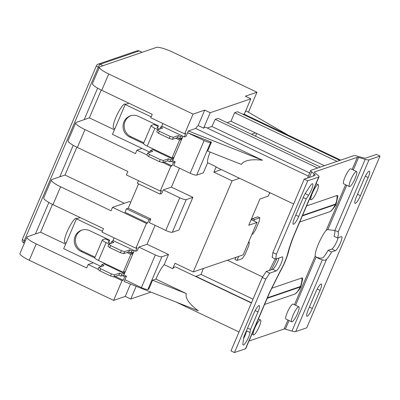 <?xml version="1.0" encoding="UTF-8"?>
<svg xmlns="http://www.w3.org/2000/svg" width="400" height="400" viewBox="0 0 400 400"><rect width="100%" height="100%" fill="white"/><g stroke="black" fill="none" stroke-linecap="round" stroke-linejoin="round"><path stroke-width="0.6" d="M165.795 230.42A5.655 1.085 23.1 0 0 172.29 232.285L186.225 199.62A5.655 1.085 -156.9 0 1 179.725 197.755L165.795 230.42L149.3 222.575L150.825 219.005L149.1 219.595L147.63 223.04L124.99 212.27L126.46 208.825L128.185 208.235L138.57 183.885M142.03 148.42L136.93 150.165L135.46 153.61L84.985 129.6A14.135 2.71 -156.9 0 1 75.73 122.77L68.11 140.635A14.135 2.71 23.1 0 0 77.365 147.465L127.84 171.475L126.37 174.92L160.255 191.04L161.455 190.63L159.985 194.075L137.345 183.305L138.465 180.675M96.42 65.74A2.825 0.54 23.1 0 0 98.275 67.11A2.825 0.58 -64.6 0 1 100.11 64.3A2.825 2.715 -108.9 0 0 98.105 64.175L98.105 64.175A2.825 2.825 0 0 0 96.42 65.74L22.405 239.275A2.825 2.825 0 0 0 23.79 242.935A2.825 0.58 -64.6 0 1 24.255 240.64A2.825 0.54 -156.9 0 1 22.405 239.275M137.1 50.83L137.1 50.83A2.825 2.715 71.1 0 1 139.105 50.95A2.825 0.58 -64.6 0 1 139.23 50.95A2.825 2.825 0 0 0 137.1 50.83L98.105 64.175M93.265 262.75L88.165 264.495L86.695 267.94L36.22 243.93A14.135 2.71 -156.9 0 1 26.965 237.1A14.135 2.71 -156.9 0 1 27.475 236.7L35.42 233.98L48.86 202.475M147.63 223.04L146.43 223.45L112.545 207.33L111.075 210.775L60.6 186.765A14.135 2.71 -156.9 0 1 51.35 179.935A14.135 2.71 -156.9 0 1 51.855 179.54L59.805 176.815L73.24 145.31M75.73 122.77A14.135 2.71 -156.9 0 1 76.24 122.375L84.185 119.655L97.625 88.15M35.42 233.98L40.595 232.21L52.465 204.38M59.805 176.815L64.98 175.045L76.85 147.215M84.185 119.655L89.36 117.88L101.23 90.055M99.46 67.14L92.495 83.47A14.135 2.71 23.1 0 0 101.745 90.3L152.22 114.31L150.755 117.755L184.635 133.875L193.075 114.1L108.71 73.97A14.135 2.71 -156.9 0 1 99.46 67.14A14.135 2.71 -156.9 0 1 99.965 66.74L156.355 47.44A14.135 2.71 -156.9 0 1 172.6 52.1L256.96 92.23L248.525 112.005L248.195 112.12M288.085 135.095L246.415 111.09L245.445 111.425M241.335 164.41L207.645 151.1L211.455 142.165L187.615 132.745L188.38 130.96L262.48 160.24C251.06 158.945 244.01 160.335 241.335 164.41M188.38 130.96L195.675 128.465L262.48 160.24M172.63 160.615L175.205 161.84L173.685 165.41L190.175 173.255A5.655 1.085 23.1 0 0 196.67 175.12L210.605 142.455A5.655 1.085 -156.9 0 1 204.11 140.59L187.615 132.745L186.09 136.32L184.365 136.91L185.835 133.465L184.635 133.875M210.605 142.455L211.455 142.165M195.675 128.465A15.745 3.22 -64.6 0 1 198.12 125.57L204.71 110.115L210.21 112.73L250.82 98.825L245.32 96.21L256.96 92.23M193.075 114.1L204.71 110.115M198.255 310.805L124.155 281.525L124.92 279.74L141.41 287.585A5.655 1.085 23.1 0 0 147.91 289.45L148.755 289.16L152.565 280.225L186.255 293.54C185.185 298.25 189.185 304.005 198.255 310.805M152.565 280.225L155.88 279.09L186.255 293.54M147.91 289.45L161.84 256.785L168.515 254.5L164.19 264.635A15.745 3.22 115.4 0 0 155.88 279.09M51.35 179.935L43.73 197.8A14.135 2.71 23.1 0 0 52.98 204.63L103.455 228.64L101.99 232.085L135.87 248.205L146.43 223.45M26.965 237.1L20 253.43A14.135 2.71 23.1 0 0 29.25 260.26L36.22 243.93M40.595 232.21L65.64 244.125M340.7 160.12L244.03 114.135A15.745 3.22 115.4 0 0 242.955 114.31M251.39 302.995L175.555 266.925A15.745 3.22 115.4 0 0 172.685 268.675L174.995 263.26L193.24 271.94L243.18 254.845L257 222.435L248.755 225.255L259.965 198.97L268.215 196.15L269.72 192.61M161.84 256.785A5.655 1.085 -156.9 0 1 155.345 254.92L138.85 247.075L147.025 244.275L168.515 254.5M196.67 175.12L203.345 172.835L207.67 162.7L216.165 166.745L213.855 172.155L232.095 180.835L193.24 271.94M210.085 152.06A15.745 3.22 115.4 0 0 207.67 162.7M175.205 161.84L173.48 162.43L172.015 165.875L170.815 166.285L162.81 162.48M160.255 191.04L170.815 166.285M159.985 194.075L161.71 193.485L163.235 189.91L171.405 187.115L179.485 168.17M172.685 268.675L164.19 264.635M171.405 187.115L192.895 197.335L178.965 230L172.29 232.285M147.025 244.275L155.105 225.335M135.87 248.205L137.07 247.79L135.6 251.235L137.325 250.645L138.85 247.075M124.92 279.74L126.44 276.165L124.715 276.755L123.25 280.2L122.05 280.615L114.045 276.805M150.94 292.11L130.745 299.02L125.25 296.405L113.61 300.39L122.05 280.615M125.25 296.405L130.525 284.04M124.6 251.615L121.355 250.685L120.48 252.725L123.73 253.66L124.6 251.615L129.625 249.895L131.75 250.905L130.88 252.95L128.755 251.94L123.73 253.66M121.355 250.685L110.61 245.575L108.86 244.13L107.99 246.17L109.735 247.615L110.61 245.575M120.48 252.725L109.735 247.615M133.585 250.28L131.75 250.905M110.89 243.435L111.76 241.4L113.595 240.77M111.76 241.4L113.885 242.41L108.86 244.13M114.695 274.84L111.445 273.91L110.575 275.95L113.825 276.88L114.695 274.84L119.72 273.12L121.845 274.13L120.975 276.17L118.85 275.16L113.825 276.88M111.445 273.91L100.7 268.795L98.955 267.35L98.08 269.395L99.83 270.84L100.7 268.795M110.575 275.95L99.83 270.84M109.435 240.815L105.235 238.82L102.61 239.72A5.655 1.085 23.1 0 0 102.405 239.875L94.785 257.74A5.655 1.085 -156.9 0 0 98.49 260.47L123.225 272.24L124.725 271.725L124.02 273.385L121.845 274.13M124.02 273.385L104.03 263.875L104.3 263.235M100.985 266.655L101.855 264.62L104.03 263.875M101.855 264.62L103.975 265.63L98.955 267.35M173.365 137.29L170.115 136.36L169.245 138.4L172.495 139.33L173.365 137.29L178.39 135.57L180.515 136.58L179.645 138.62L177.52 137.61L172.495 139.33M170.115 136.36L159.37 131.245L157.625 129.8L156.75 131.845L158.5 133.29L159.37 131.245M169.245 138.4L158.5 133.29M182.35 135.95L180.515 136.58M159.655 129.105L160.525 127.07L162.36 126.44M160.525 127.07L162.645 128.08L157.625 129.8M163.46 160.51L160.21 159.58L159.34 161.62L162.59 162.555L163.46 160.51L168.485 158.795L170.61 159.805L169.74 161.845L167.615 160.835L162.59 162.555M160.21 159.58L149.465 154.47L147.72 153.025L146.845 155.065L148.595 156.51L149.465 154.47M159.34 161.62L148.595 156.51M158.2 126.49L154 124.495L151.375 125.39A5.655 1.085 23.1 0 0 151.17 125.55L143.55 143.415A5.655 1.085 -156.9 0 0 147.255 146.145L171.99 157.915L173.49 157.4L172.785 159.06L170.61 159.805M172.785 159.06L152.795 149.55L153.065 148.91M149.75 152.33L150.62 150.295L152.795 149.55M150.62 150.295L152.74 151.305L147.72 153.025M177.52 137.61L178.39 135.57M167.615 160.835L168.485 158.795M128.755 251.94L129.625 249.895M118.85 275.16L119.72 273.12M179.645 138.62L181.82 137.875L181.11 139.535L177.255 137.7M169.74 161.845L172.51 160.895L183.015 136.27M159.38 129.2L158.87 128.955A2.825 0.54 -156.9 0 1 157.02 127.59A2.825 0.54 -156.9 0 1 157.12 127.51L157.87 127.255L157.485 128.165M171.99 157.915L179.61 140.05L181.11 139.535M151.17 125.55A5.655 1.085 23.1 0 0 154.87 128.28L157.88 129.715M175.755 138.215L179.61 140.05M130.88 252.95L133.055 252.205L132.345 253.865L128.49 252.03M120.975 276.17L123.75 275.22L134.25 250.595M110.615 243.525L110.105 243.285A2.825 0.54 -156.9 0 1 108.255 241.92A2.825 0.54 -156.9 0 1 108.355 241.84L109.105 241.58L108.72 242.49M123.225 272.24L130.845 254.375L132.345 253.865M102.405 239.875A5.655 1.085 23.1 0 0 106.105 242.61L109.115 244.04M126.99 252.545L130.845 254.375M143.56 143.62L129.665 137.015A11.45 10.99 71.1 0 1 123.04 126.005A11.45 10.99 71.1 0 1 130.365 115.845A11.45 10.99 71.1 0 1 138.48 116.34L158.47 125.85L157.87 127.255M94.795 257.95L80.9 251.34A11.45 10.99 71.1 0 1 74.275 240.33A11.45 10.99 71.1 0 1 81.6 230.175A11.45 10.99 71.1 0 1 89.715 230.67L109.705 240.18L109.105 241.58M143.805 142.82L130.785 136.63A11.45 10.99 71.1 0 1 124.155 125.925A11.45 10.99 71.1 0 1 130.93 115.67M95.04 257.145L82.025 250.955A11.45 10.99 71.1 0 1 75.395 240.255A11.45 10.99 71.1 0 1 82.165 229.995M114.83 128.805L113.7 128.27A13.43 2.745 -64.6 0 1 116.43 116.16A13.43 2.745 -64.6 0 1 124.635 104.02A13.43 2.745 -64.6 0 1 125.235 104.015L125.805 104.29M151.145 116.84L125.195 104.5L128.915 103.225M149.835 152.135L112.46 134.355L125.195 104.5M66.065 243.13L64.935 242.595A13.43 2.745 -64.6 0 1 67.665 230.49A13.43 2.745 -64.6 0 1 75.87 218.345A13.43 2.745 -64.6 0 1 76.47 218.345L77.04 218.615M102.38 231.17L76.43 218.825L80.15 217.55M101.07 266.46L63.695 248.685L76.43 218.825M171.2 161.345L173.48 162.43M164.01 162.07L172.015 165.875M162.85 123.51L161.73 126.14L184.365 136.91M146.91 154.915L136.93 150.165M89.36 117.88L114.405 129.795M122.435 275.67L124.715 276.755M115.245 276.395L123.25 280.2M114.085 237.84L112.965 240.47L135.6 251.235M123.865 274.94L126.44 276.165M98.145 269.245L88.165 264.495M186.225 199.62L192.895 197.335M179.725 197.755L163.235 189.91M126.46 208.825L149.1 219.595M128.185 208.235L150.825 219.005M113.61 300.39L29.25 260.26M112.545 207.33L129.42 201.555L130.76 202.195M64.98 175.045L124.35 203.29M308.36 176.12L205.665 127.27A15.745 3.22 115.4 0 0 203.615 128.185L198.12 125.57M320.435 167.06L218.07 118.365L215.22 119.34L211.875 126.455L207.27 128.03M339.86 160.41L237.49 111.715L234.64 112.69L230.985 121.265L227.02 122.62M250.82 98.825L244.245 114.24M210.21 112.73L203.615 128.185M216.165 166.745A15.745 3.22 115.4 0 0 216.625 167.355L293.625 203.98M337.01 161.385L234.64 112.69M324.4 165.7L230.985 121.265M130.745 299.02L136.185 286.28M203.405 268.46A15.745 3.22 115.4 0 0 201.08 274.45L195.67 276.49M253.03 299.16L201.08 274.45M239.58 178.275L232.095 180.835M238.725 256.37L236.99 260.435L242.35 258.6L245.015 254.525L248.825 245.595L249.315 242.265L248.41 242.575M251.895 234.41L252.8 234.1L255.465 230.025L259.275 221.095L259.765 217.765L254.405 219.6L253.84 220.93M259.765 217.765L257.77 216.815L252.405 218.65L251.84 219.98M235.91 257.33L234.99 259.48L236.99 260.435M248.675 241.96L249.315 242.265M269.42 193.325L270.38 192.925M252.405 218.65L254.405 219.6M251.145 219.645L257 222.435M213.855 172.155L221.335 169.595M256.67 133.485L255.52 136.18M255.475 132.915L251.51 134.27M251.49 302.77L195.77 276.265M317.585 168.035L215.22 119.34M309.7 172.99L211.875 126.455M314.285 172.205L314.375 171.995A2.825 0.54 23.1 0 0 314.27 172.075A2.825 0.54 23.1 0 0 314.575 172.525L318.12 175.455A8.48 1.625 -156.9 0 1 319.03 176.805A8.48 1.625 -156.9 0 1 318.725 177.045L307.715 180.815L304.215 179.15L314.795 175.53A8.48 1.625 23.1 0 0 315.1 175.29A8.48 1.625 23.1 0 0 314.19 173.94L311.665 171.855A8.48 1.625 -156.9 0 1 310.755 170.505A8.48 1.625 -156.9 0 1 311.06 170.265L353.665 155.685A8.48 1.625 -156.9 0 1 357.45 156.185L362.135 157.525A8.48 1.625 23.1 0 0 365.925 158.025L376.5 154.405L380 156.07L368.985 159.84A8.48 1.625 -156.9 0 1 365.2 159.34L334.83 230.54L337.34 231.38L338.18 232.065A16.255 3.325 -64.6 0 1 337.555 237.94L334.055 236.275A16.255 3.325 115.4 0 0 334.825 230.935L334.65 230.49M271.53 288.325L301.915 277.925A8.905 1.82 -64.6 0 1 302.65 279.045L300.99 286.29C300.65 287.835 298.905 290.26 295.745 293.555A8.905 1.82 -64.6 0 1 295.06 294L264.595 304.43M306.61 205.925L337.075 195.495A8.905 1.82 -64.6 0 1 337.805 196.62L336.145 203.86C335.81 205.41 334.06 207.83 330.905 211.125A8.905 1.82 -64.6 0 1 330.22 211.575L299.755 222.005M253.78 334.92A8.295 1.695 115.4 0 0 258.85 327.42A8.295 1.695 115.4 0 0 260.54 319.94A8.295 1.695 115.4 0 0 260.17 319.94A8.295 1.695 115.4 0 0 255.1 327.445A8.295 1.695 115.4 0 0 253.41 334.925A8.295 1.695 115.4 0 0 253.78 334.92M349.79 186.55A8.295 1.695 115.4 0 0 354.86 179.05A8.295 1.695 115.4 0 0 356.55 171.57A8.295 1.695 115.4 0 0 356.18 171.57A8.295 1.695 115.4 0 0 351.11 179.075A8.295 1.695 115.4 0 0 349.42 186.555A8.295 1.695 115.4 0 0 349.79 186.55M349.42 186.555L343.675 183.82A8.295 1.695 -64.6 0 1 345.36 176.34A8.295 1.695 -64.6 0 1 350.43 168.835A8.295 1.695 -64.6 0 1 350.8 168.835L356.55 171.57M311.47 199.67A8.295 1.695 115.4 0 0 316.54 192.165A8.295 1.695 115.4 0 0 318.23 184.685A8.295 1.695 115.4 0 0 317.86 184.69A8.295 1.695 115.4 0 0 312.79 192.19A8.295 1.695 115.4 0 0 311.1 199.67A8.295 1.695 115.4 0 0 311.47 199.67M292.1 321.805A8.295 1.695 115.4 0 0 297.17 314.3A8.295 1.695 115.4 0 0 298.86 306.82A8.295 1.695 115.4 0 0 298.49 306.825A8.295 1.695 115.4 0 0 293.42 314.325A8.295 1.695 115.4 0 0 291.73 321.805A8.295 1.695 115.4 0 0 292.1 321.805M291.73 321.805L285.98 319.075A8.295 1.695 -64.6 0 1 287.67 311.59A8.295 1.695 -64.6 0 1 292.74 304.09A8.295 1.695 -64.6 0 1 293.11 304.09L298.86 306.82M308.195 309.885L315.925 291.765A7.775 1.59 -64.6 0 1 321.325 284.04A7.775 1.59 -64.6 0 1 320.05 290.355L312.32 308.47A7.775 1.59 -64.6 0 1 306.92 316.2A7.775 1.59 -64.6 0 1 308.195 309.885M242.91 343.425L243.9 336.69L253.86 313.34A7.775 1.59 -64.6 0 1 259.265 305.61A7.775 1.59 -64.6 0 1 257.985 311.925L250.505 329.465L250.06 332.5A7.775 1.59 -64.6 0 1 246.89 340.65A7.775 1.59 -64.6 0 1 243.145 344.985A7.775 1.59 -64.6 0 1 242.91 343.425M243.625 338.555A7.775 1.59 115.4 0 0 246.56 330.835L246.645 330.26M250.505 329.465L247.58 328.07M337.555 237.94L341.305 236.66A7.775 1.59 -64.6 0 1 341.65 236.655A7.775 1.59 -64.6 0 1 340.07 243.665A7.775 1.59 -64.6 0 1 335.315 250.695L331.57 251.975A16.255 3.325 -64.6 0 1 326.54 259.36C325.615 260.29 324.205 260.465 322.315 259.885L318.8 258.56L316.13 257.045L315.22 256.05A16.255 3.325 -64.6 0 1 318.465 243.93A16.255 3.325 -64.6 0 1 326.22 230.26L327.835 229.6L334.83 230.54M316.43 257.245L319.28 258C321.275 258.425 322.77 258.045 323.765 256.865A16.255 3.325 115.4 0 0 328.07 250.315L331.82 249.03A7.775 1.59 115.4 0 0 335.15 244.825A7.775 1.59 115.4 0 0 338.135 237.745M331.57 251.975L328.07 250.315M298.695 216.485A7.775 1.59 -64.6 0 1 293.295 224.21A7.775 1.59 -64.6 0 1 294.57 217.895L304.53 194.545L309.925 186.305A7.775 1.59 -64.6 0 1 312.605 183.745A7.775 1.59 -64.6 0 1 312.11 188.055A7.775 1.59 -64.6 0 1 308.61 195.23L306.175 198.945L298.695 216.485L295.77 215.09M306.175 198.945L303.25 197.555M272.17 257.46L272.89 252.595L276.39 254.255L275.67 259.125L272.17 257.46M275.67 259.125L282.14 256.91A7.775 1.59 -64.6 0 1 282.485 256.91A7.775 1.59 -64.6 0 1 280.905 263.915A7.775 1.59 -64.6 0 1 276.155 270.945L269.685 273.16L265.785 279.12L262.285 277.455L266.185 271.5L272.655 269.285A7.775 1.59 115.4 0 0 275.985 265.08A7.775 1.59 115.4 0 0 278.97 257.995M269.685 273.16L266.185 271.5M364.035 178.97A7.775 1.59 -64.6 0 1 369.44 171.245A7.775 1.59 -64.6 0 1 368.16 177.555L360.435 195.675A7.775 1.59 -64.6 0 1 355.03 203.4A7.775 1.59 -64.6 0 1 356.31 197.09L364.035 178.97M314.375 171.995L357.35 157.285L352.15 169.475M287.94 320.005L284.095 329.03L248.975 341.05M353.255 170.005L358.61 157.45A2.825 0.54 23.1 0 0 357.35 157.285M284.095 329.03A2.825 0.54 -156.9 0 1 285.355 329.195L289.05 320.53M358.61 157.45L365.2 159.34M265.785 279.12L234.46 352.56L230.96 350.895L262.285 277.455M245.47 348.79A8.48 1.625 23.1 0 0 245.775 348.555L269.445 293.065A8.48 1.625 -156.9 0 1 269.14 293.305L245.47 348.79L234.46 352.56M307.715 180.815L276.39 254.255M279.745 272.36A8.48 3.035 -150 0 0 279.8 272.27A8.48 3.035 -150 0 0 279.805 272.26A8.48 3.035 -150 0 0 279.955 271.59L269.14 293.305M288.66 251.3A8.48 5.775 -165.8 0 1 288.61 251.52A8.48 5.775 -165.8 0 1 288.605 251.535A8.48 5.775 -165.8 0 1 287.885 253A19.025 3.89 -64.6 0 1 279.955 271.59M279.8 272.27C283.865 265.12 286.805 258.205 288.61 251.52C290 246.02 292.255 239.605 295.355 232.295A8.48 1.625 -156.9 0 1 295.06 232.53C291.815 240.16 289.42 246.98 287.885 253M272.89 252.595L304.215 179.15M322.315 259.885L291.945 331.085A8.48 1.625 23.1 0 0 295.73 331.585L306.745 327.815L380 156.07M291.945 331.085L285.355 329.195M103.035 65.69L100.11 64.3L139.105 50.95L142.03 52.345M25.255 241.115L24.255 240.64L98.275 67.11L99.27 67.585M101.745 90.3L108.71 73.97M77.365 147.465L84.985 129.6M52.98 204.63L60.6 186.765M155.345 254.92L141.41 287.585M204.11 140.59L190.175 173.255M147.255 146.145L154.87 128.28M98.49 260.47L106.105 242.61M129.665 137.015L130.785 136.63M80.9 251.34L82.025 250.955M295.06 294A19.79 18.995 -108.9 0 0 300.13 287.045L267.2 298.32M301.915 277.925A19.79 18.995 71.1 0 1 300.345 286.545L300.13 287.045M267.415 297.815L300.345 286.545M330.22 211.575A19.79 18.995 -108.9 0 0 335.29 204.62L302.36 215.89M337.075 195.495A19.79 18.995 71.1 0 1 335.505 204.115L335.29 204.62M302.575 215.385L335.505 204.115M312.32 308.47L309.395 307.08M320.05 290.355L317.235 289.015M250.06 332.5L246.56 330.835M257.985 311.925L255.17 310.585M335.315 250.695L331.82 249.03M308.61 195.23L305.16 193.59M276.155 270.945L272.655 269.285M368.16 177.555L365.345 176.22M360.435 195.675L357.505 194.285M345.63 184.75L326.22 230.26M315.22 256.05L294.46 304.73M327.835 229.6L346.74 185.28M295.565 305.255L316.13 257.045M338.18 232.065L368.985 159.84M318.725 177.045L295.06 232.53M314.19 173.94L313.29 176.045M271.295 269.75A27.46 5.615 115.4 0 0 276.835 258.725M309.295 177.41L311.665 171.855M295.73 331.585L326.54 259.36M142.105 52.32L139.23 50.95M24.36 243.21L23.79 242.935M239.025 331.99L176.045 302.03M262.615 276.955L227.45 260.225M251.895 334.205L253.41 334.925M258.41 318.925L260.54 319.94M309.585 198.95L311.1 199.67M316.105 183.675L318.23 184.685M269.435 293.07L279.805 272.255M295.365 232.295L319.03 176.805M275.235 258.92L269.395 270.4M307.555 178.01L310.755 170.505"/></g></svg>
